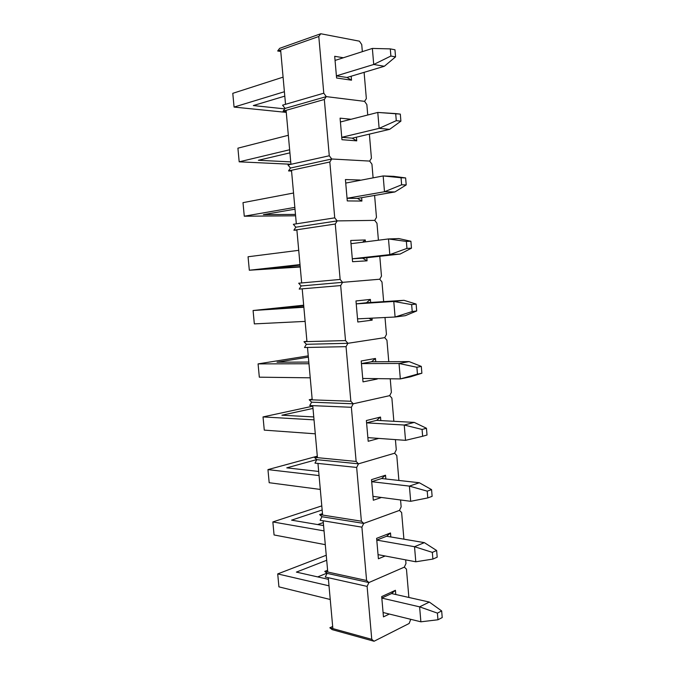<?xml version="1.0" encoding="UTF-8"?>
<svg xmlns="http://www.w3.org/2000/svg" width="675" height="675" viewBox="0 0 675 675"><rect width="100%" height="100%" fill="white"/><g stroke="black" fill="none" stroke-linecap="round" stroke-linejoin="round"><path stroke-width="1.01" d="M437.965 619.768L442.218 617.558L441.669 610.942L437.408 613.119L437.965 619.768L420.879 621.81L419.614 606.85L381.822 598.084L419.614 606.85L429.334 602.066L391.567 593.553L429.334 602.066L441.669 610.942L437.408 613.119L437.965 619.768L420.879 621.81L419.614 606.85L437.408 613.119L419.614 606.85L429.334 602.066L441.669 610.942L442.218 617.558L437.965 619.768M278.918 586.862L330.244 599.493L278.918 586.862L277.712 573.919L278.918 586.862M383.079 612.503L420.879 621.81L383.079 612.503M329.003 585.824L277.712 573.919L326.244 555.255L277.712 573.919L329.003 585.824M317.689 576.906L326.86 573.193L317.689 576.906M326.7 560.275L296.384 572.105L328.421 579.327L296.384 572.105L326.7 560.275M329.856 627.775L332.674 626.459L329.856 627.775L371.765 639.352L367.107 586.398L328.278 577.716L332.868 628.611L371.765 639.352L367.107 586.398L368.904 582.55L404.333 567.135L406.46 569.135L408.873 597.451L406.46 569.135L404.333 567.135L368.904 582.55L404.333 567.135L368.904 582.55L367.107 586.398L325.266 577.041L327.08 573.379L368.904 582.55L327.08 573.379L368.904 582.55L366.593 580.5L361.901 527.15L323.139 520.779L327.763 572.037L366.593 580.5L361.901 527.15L363.724 523.412L399.49 510.384L401.633 512.536L403.903 539.173L401.633 512.536L399.49 510.384L363.724 523.412L399.49 510.384L363.724 523.412L361.901 527.15L320.136 520.282L321.958 516.729L363.724 523.412L321.958 516.729L363.724 523.412L361.378 521.193L356.662 467.446L317.959 463.421L322.616 515.059L361.378 521.193L356.662 467.446L358.493 463.826L394.613 453.22L396.773 455.524L398.9 480.448L396.773 455.524L394.613 453.22L358.493 463.826L394.613 453.22L358.493 463.826L356.662 467.446L314.963 463.109L316.803 459.667L358.493 463.826L316.803 459.667L358.493 463.826L356.13 461.447L351.371 407.287L312.744 405.65L317.436 457.667L356.13 461.447L351.371 407.287L353.227 403.793L389.694 395.643L391.88 398.098L393.854 421.293L391.88 398.098L389.694 395.643L353.227 403.793L389.694 395.643L353.227 403.793L351.371 407.287L309.749 405.523L311.614 402.182L353.227 403.793L311.614 402.182L353.227 403.793L350.84 401.245L346.047 346.663L307.488 347.456L312.221 399.853L350.84 401.245L346.047 346.663L347.92 343.297L384.742 337.643L386.944 340.251L388.775 361.69L386.944 340.251L384.742 337.643L347.92 343.297L384.742 337.643L347.92 343.297L346.047 346.663L304.501 347.515L306.382 344.292L347.92 343.297L306.382 344.292L347.92 343.297L345.516 340.58L340.681 285.576L302.198 288.832L306.956 341.609L345.516 340.58L340.681 285.576L342.571 282.336L379.755 279.222L381.983 281.981L383.653 301.632L381.983 281.981L379.755 279.222L342.571 282.336L379.755 279.222L342.571 282.336L340.681 285.576L299.219 289.086L301.118 285.964L342.571 282.336L301.118 285.964L342.571 282.336L340.141 279.442L335.273 224.024L296.865 229.77L301.666 282.943L340.141 279.442L335.273 224.024L337.179 220.902L374.726 220.371L376.971 223.29L378.422 240.224L376.971 223.29L374.726 220.371L337.179 220.902L374.726 220.371L337.179 220.902L335.273 224.024L293.887 230.217L295.81 227.213L337.179 220.902L295.81 227.213L337.179 220.902L334.733 217.839L329.822 161.992L291.49 170.277L296.325 223.838L334.733 217.839L329.822 161.992L331.754 158.996L369.664 161.08L371.933 164.16L373.098 177.854L371.933 164.16L369.664 161.08L331.754 158.996L369.664 161.08L331.754 158.996L329.822 161.992L288.529 170.918L290.461 168.033L331.754 158.996L290.461 168.033L331.754 158.996L329.273 155.765L324.329 99.478L286.082 110.337L290.95 164.303L329.273 155.765L324.329 99.478L326.278 96.618L364.567 101.351L366.854 104.591L367.74 115.003L366.854 104.591L364.567 101.351L326.278 96.618L364.567 101.351L326.278 96.618L324.329 99.478L283.12 111.172L285.078 108.413L326.278 96.618L285.078 108.413L326.278 96.618L323.781 93.201L318.794 36.484L280.631 49.95L285.533 104.313L323.781 93.201L318.794 36.484L320.768 33.75L359.429 41.175L361.741 44.584L362.34 51.654L361.741 44.584L359.429 41.175L320.768 33.75L318.794 36.484L277.678 50.988L279.652 48.347L320.768 33.75L279.652 48.347L277.678 50.988L280.631 49.95L285.533 104.313L323.781 93.201L326.278 96.618L285.078 108.413L282.58 105.173L285.533 104.313L282.58 105.173L285.078 108.413L283.12 111.172L286.082 110.337L290.95 164.303L329.273 155.765L331.754 158.996L290.461 168.033L287.989 164.962L290.95 164.303L287.989 164.962L290.461 168.033L288.529 170.918L291.49 170.277L296.325 223.838L334.733 217.839L337.179 220.902L295.81 227.213L293.355 224.302L296.325 223.838L293.355 224.302L295.81 227.213L293.887 230.217L296.865 229.77L301.666 282.943L340.141 279.442L342.571 282.336L301.118 285.964L298.688 283.213L301.666 282.943L298.688 283.213L301.118 285.964L299.219 289.086L302.198 288.832L306.956 341.609L345.516 340.58L347.92 343.297L306.382 344.292L303.978 341.693L306.931 341.263L303.978 341.693L306.956 341.609L303.978 341.693L306.382 344.292L304.501 347.515L307.488 347.456L312.221 399.853L350.84 401.245L353.227 403.793L311.614 402.182L309.226 399.743L312.154 399.136L309.226 399.743L312.221 399.853L309.226 399.743L311.614 402.182L309.749 405.523L312.744 405.65L317.436 457.667L356.13 461.447L358.493 463.826L316.803 459.667L314.44 457.372L317.343 456.587L314.44 457.372L317.436 457.667L314.44 457.372L316.803 459.667L314.963 463.109L317.959 463.421L322.616 515.059L361.378 521.193L363.724 523.412L321.958 516.729L319.621 514.586L322.49 513.616L319.621 514.586L322.616 515.059L319.621 514.586L321.958 516.729L320.136 520.282L323.139 520.779L327.763 572.037L366.593 580.5L368.904 582.55L327.08 573.379L324.759 571.388L327.603 570.24L324.759 571.388L327.763 572.037L324.759 571.388L327.08 573.379L325.266 577.041L328.278 577.716L332.868 628.611L329.856 627.775L332.159 629.623L329.856 627.775M410.738 619.312L409.143 623.481L374.06 641.25L332.159 629.623L374.06 641.25L371.765 639.352L374.06 641.25L409.143 623.481L410.738 619.312M395.423 590.296L381.696 596.59L383.459 616.874L389.315 614.039L383.459 616.874L381.696 596.59L395.423 590.296L391.567 593.553L381.822 598.033L391.567 593.553L395.423 590.296L395.786 594.506L395.423 590.296M432.894 559.077L437.189 557.187L436.641 550.513L432.337 552.369L432.894 559.077L415.8 561.786L414.526 546.708L376.785 540.11L414.526 546.708L424.347 542.633L386.615 536.245L424.347 542.633L436.641 550.513L432.337 552.369L432.894 559.077L415.8 561.786L414.526 546.708L432.337 552.369L414.526 546.708L424.347 542.633L436.641 550.513L437.189 557.187L432.894 559.077M274.067 534.963L325.291 544.658L274.067 534.963L272.852 521.935L274.067 534.963M378.042 554.639L415.8 561.786L378.042 554.639M324.051 530.888L272.852 521.935L321.789 505.879L272.852 521.935L324.051 530.888M317.613 524.559L323.3 522.585L317.613 524.559M322.161 509.979L291.592 520.155L323.57 525.563L291.592 520.155L322.161 509.979M427.79 497.914L432.127 496.344L431.57 489.62L427.224 491.155L427.79 497.914L410.687 501.306L409.396 486.11L371.697 481.705L409.396 486.11L419.318 482.743L381.628 478.516L419.318 482.743L431.57 489.62L427.224 491.155L427.79 497.914L410.687 501.306L409.396 486.11L427.224 491.155L409.396 486.11L419.318 482.743L431.57 489.62L432.127 496.344L427.79 497.914M269.182 482.718L320.304 489.434L269.182 482.718L267.958 469.606L269.182 482.718M372.971 496.353L410.687 501.306L372.971 496.353M319.056 475.563L267.958 469.606L317.301 456.182L267.958 469.606L319.056 475.563M316.735 459.599L286.765 467.859L318.684 471.445L286.765 467.859L316.735 459.599M422.643 436.269L427.022 435.029L426.457 428.254L422.069 429.452L422.643 436.269L405.532 440.345L404.232 425.031L366.584 422.871L404.232 425.031L414.248 422.398L376.608 420.356L414.248 422.398L426.457 428.254L422.069 429.452L422.643 436.269L405.532 440.345L404.232 425.031L422.069 429.452L404.232 425.031L414.248 422.398L426.457 428.254L427.022 435.029L422.643 436.269M264.271 430.127L315.284 433.814L264.271 430.127L263.031 416.922L264.271 430.127M367.867 437.619L405.532 440.345L367.867 437.619M314.027 419.85L263.031 416.922L312.787 406.173L263.031 416.922L314.027 419.85M312.989 408.417L281.905 415.209L313.757 416.939L281.905 415.209L312.989 408.417M417.454 374.136L421.883 373.233L421.31 366.407L416.88 367.276L417.454 374.136L400.334 378.92L399.026 363.488L361.429 363.597L399.026 363.488L409.143 361.598L371.554 361.775L409.143 361.598L421.31 366.407L416.88 367.276L417.454 374.136L400.334 378.92L410.425 376.836L421.883 373.233L417.454 374.136M259.318 377.182L310.23 377.814L259.318 377.182L258.078 363.892L259.318 377.182M362.72 378.456L400.334 378.92L399.026 363.488L416.88 367.276L399.026 363.488L409.143 361.598L421.31 366.407L421.883 373.233L410.425 376.836L400.334 378.92L362.72 378.456M308.956 363.749L258.078 363.892L308.247 355.852L258.078 363.892L308.956 363.749M308.365 357.142L277.012 362.213L308.804 362.062L277.012 362.213L308.365 357.142M412.223 311.521L416.694 310.956L416.129 304.071L411.649 304.602L412.223 311.521L395.094 317.014L393.778 301.455L356.231 303.877L403.996 300.316L366.457 302.746L403.996 300.316L416.129 304.071L411.649 304.602L412.223 311.521L395.094 317.014L405.287 315.681L416.694 310.956L412.223 311.521M254.34 323.89L305.134 321.401L254.34 323.89L253.083 310.508L254.34 323.89M357.539 318.845L395.094 317.014L393.778 301.455L411.649 304.602L393.778 301.455L403.996 300.316L416.129 304.071L416.694 310.956L405.287 315.681L395.094 317.014L357.539 318.845M303.86 307.243L253.083 310.508L303.674 305.201L253.083 310.508L303.86 307.243M303.699 305.539L272.093 308.863L303.817 306.804L272.093 308.863L303.699 305.539M406.949 248.408L411.472 248.181L410.898 241.245L406.367 241.431L406.949 248.408L389.812 254.618L388.488 238.942L351 243.7L388.488 238.942L398.815 238.57L410.898 241.245L406.367 241.431L406.949 248.408L389.812 254.618L400.115 254.053L362.61 258.196L352.308 258.787L389.812 254.618L388.488 238.942L406.367 241.431L388.488 238.942L398.815 238.57L410.898 241.245L411.472 248.181L406.949 248.408M249.32 270.228L300.004 264.6L249.32 270.228L248.062 256.762L249.32 270.228L300.223 267.005L249.32 270.228M298.721 250.332L248.062 256.762L298.721 250.332M268.38 268.616L300.189 266.617L268.38 268.616L300.054 265.115L268.38 268.616M352.308 258.787L389.812 254.618L400.115 254.053L362.61 258.196L367.065 260.82L366.803 257.732L367.065 260.82L362.61 258.196L352.308 258.787M400.115 254.053L411.472 248.181L400.115 254.053M401.642 184.79L406.207 184.916L405.624 177.93L401.051 177.761L401.642 184.79L384.488 191.742L383.155 175.939L345.727 183.077L383.155 175.939L393.584 176.335L405.624 177.93L401.051 177.761L401.642 184.79L384.488 191.742L394.9 191.945L357.446 198.399L347.051 198.29L384.488 191.742L383.155 175.939L401.051 177.761L383.155 175.939L393.584 176.335L405.624 177.93L406.207 184.916L401.642 184.79M244.274 216.211L294.84 207.385L244.274 216.211L243 202.652L244.274 216.211L295.599 215.797L244.274 216.211M293.541 193.016L243 202.652L293.541 193.016M263.393 214.633L295.473 214.414L263.393 214.633L295 209.174L263.393 214.633M347.051 198.273L384.488 191.742L394.9 191.945L357.446 198.399L361.918 201.057L361.631 197.682L361.918 201.057L357.446 198.399L347.051 198.29M394.9 191.945L406.207 184.916L394.9 191.945M396.284 120.665L400.899 121.154L400.317 114.109L395.693 113.586L396.284 120.665L379.131 128.36L377.781 112.438L340.411 121.989L377.781 112.438L395.693 113.586L396.284 120.665L379.131 128.36L389.644 129.347L352.249 138.164L341.744 137.32L379.131 128.36L377.781 112.438L400.317 114.109L400.899 121.154L396.284 120.665M239.186 161.823L289.642 149.757L239.186 161.823L237.912 148.171L239.186 161.823L290.95 164.253L239.186 161.823M288.335 135.287L237.912 148.171L288.335 135.287M258.382 160.279L290.731 161.882L258.382 160.279L289.921 152.845L258.382 160.279M341.744 137.303L379.131 128.36L389.644 129.347L352.249 138.164L356.738 140.847L356.425 137.177L356.738 140.847L352.249 138.164L341.744 137.32M389.644 129.347L400.899 121.154L389.644 129.347M390.884 56.033L395.55 56.877L394.959 49.773L390.293 48.887L390.884 56.033L373.722 64.479L372.364 48.431L335.062 60.429L372.364 48.431L390.293 48.887L390.884 56.033L373.722 64.479L384.345 66.268L347.009 77.465L336.403 75.895L347.009 77.465L351.515 80.182L351.177 76.216L351.515 80.182L347.009 77.465L384.345 66.268L395.55 56.877L390.884 56.033M234.065 107.072L284.403 91.724L234.065 107.072L232.782 93.327L234.065 107.072L286.267 112.379L234.065 107.072M336.403 75.862L373.722 64.479L372.364 48.431L390.293 48.887L394.959 49.773L395.55 56.877L384.345 66.268L373.722 64.479L336.403 75.862M283.087 77.144L232.782 93.327L283.087 77.144M253.328 105.562L284.749 108.869L253.328 105.562L284.799 96.128L253.328 105.562M405.667 559.87L405.979 563.49L404.333 567.135L405.979 563.49L405.667 559.87M390.488 532.972L376.625 538.338L378.405 558.773L385.163 555.989L378.405 558.773L376.625 538.338L390.488 532.972L386.615 536.245L376.777 540.076L386.615 536.245L390.488 532.972L390.833 536.954L390.488 532.972M400.562 499.972L401.152 506.849L399.49 510.384L401.152 506.849L400.562 499.972M385.518 475.225L371.52 479.655L373.317 500.243L381.468 497.467L373.317 500.243L371.52 479.655L385.518 475.225L381.628 478.516L371.697 481.68L381.628 478.516L385.518 475.225L385.847 478.988L385.518 475.225M395.415 439.619L396.284 449.795L394.613 453.22L396.284 449.795L395.415 439.619M380.514 417.057L366.382 420.533L368.187 441.281L378.776 438.413L368.187 441.281L366.382 420.533L380.514 417.057L376.608 420.356L366.584 422.854L376.608 420.356L380.514 417.057L380.818 420.584L380.514 417.057M390.234 378.793L391.382 392.327L389.694 395.643L391.382 392.327L390.234 378.793M375.469 358.459L361.201 360.973L363.015 381.873L377.241 379.021L376.566 378.624L377.241 379.021L363.015 381.873L361.201 360.973L375.469 358.459L371.554 361.775L361.429 363.58L371.554 361.775L375.469 358.459L375.756 361.749L375.469 358.459M385.003 317.503L386.454 334.446L384.742 337.643L386.454 334.446L385.003 317.503M370.389 299.422L355.978 300.957L357.809 322.009L372.17 320.136L372.001 318.136L372.17 320.136L369.006 318.288L372.17 320.136L357.809 322.009L355.978 300.957L370.389 299.422L366.457 302.746L356.231 303.868L366.457 302.746L370.389 299.422L370.651 302.476L370.389 299.422M379.789 256.298L381.476 276.134L379.755 279.222L381.476 276.134L379.789 256.298M296.899 230.141L293.887 230.217L296.899 230.141M365.268 239.954L350.722 240.486L352.561 261.706L367.065 260.82L352.561 261.706L350.722 240.486L365.268 239.954L362.576 242.232L365.268 239.954L365.437 241.869L365.268 239.954M374.6 195.446L376.473 217.392L374.726 220.371L376.473 217.392L374.6 195.446M291.558 171.037L288.529 170.918L291.558 171.037M360.113 180.031L345.423 179.558L347.279 200.931L361.918 201.057L347.279 200.931L345.423 179.558L360.113 180.031M369.377 134.123L371.427 158.22L369.664 161.08L371.427 158.22L369.377 134.123M286.183 111.485L283.12 111.172L286.183 111.485M351.034 119.273L340.082 118.159L341.955 139.7L356.738 140.847L341.955 139.7L340.082 118.159L351.034 119.273M364.103 72.335L366.348 98.609L364.567 101.351L366.348 98.609L364.103 72.335M280.766 51.502L277.678 50.988L280.766 51.502M343.347 57.763L334.699 56.295L336.589 78.005L351.515 80.182L336.589 78.005L334.699 56.295L343.347 57.763"/></g></svg>
